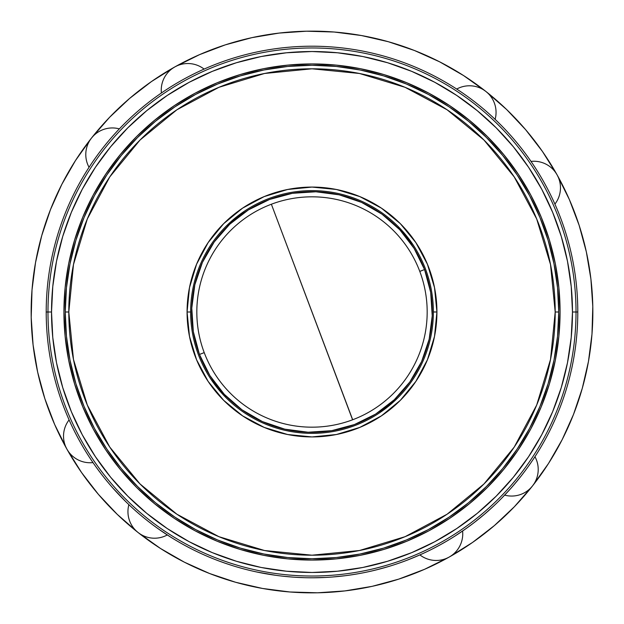 <?xml version="1.0" encoding="UTF-8"?>
<svg xmlns="http://www.w3.org/2000/svg" width="624" height="624" viewBox="0 0 624 624"><rect width="100%" height="100%" fill="white"/><g stroke="black" fill="none" stroke-linecap="round" stroke-linejoin="round"><path stroke-width="0.94" d="M79.186 183.768A265.793 265.793 0 0 1 577.793 312L576.022 312L577.793 312A265.793 265.793 0 0 1 312 577.793A265.793 265.793 0 0 0 577.793 312A265.793 265.793 0 0 0 312 46.207A265.793 265.793 0 0 1 577.793 312M352.685 419.749L271.37 204.227L352.583 419.788M204.251 352.685L204.227 352.63A115.175 115.175 0 0 1 271.37 204.227A115.175 115.175 0 0 1 419.773 271.37A115.175 115.175 0 0 0 271.37 204.227A115.175 115.175 0 0 0 204.227 352.63L199.446 354.44A120.292 120.292 0 0 1 269.56 199.446A120.292 120.292 0 0 1 424.554 269.56L419.788 271.417M419.749 271.315L419.773 271.37A115.175 115.175 0 0 1 352.63 419.773A115.175 115.175 0 0 1 204.227 352.63L204.212 352.583M419.773 271.37L424.554 269.56A120.292 120.292 0 0 1 354.44 424.554A120.292 120.292 0 0 1 199.446 354.44L204.227 352.63A115.175 115.175 0 0 0 352.63 419.773A115.175 115.175 0 0 0 419.773 271.37M199.446 354.44L209.882 375.578L224.25 394.282L241.987 409.82L262.415 421.598L284.755 429.164L308.131 432.229L331.664 430.677L354.44 424.554L375.578 414.118L394.282 399.75L409.82 382.013L421.598 361.585L429.164 339.245L432.229 315.869L430.677 292.336L424.554 269.56L414.118 248.422L399.75 229.718L382.013 214.18L361.585 202.402L339.245 194.836L315.869 191.771L292.336 193.323L269.56 199.446L248.422 209.882L229.718 224.25L214.18 241.987L202.402 262.415L194.836 284.755L191.771 308.131L193.323 331.664L199.446 354.44M315.026 577.777L312 577.793A265.793 265.793 0 0 1 46.207 312L47.978 312L46.207 312A265.793 265.793 0 0 0 312 577.793L325.463 577.45M558.745 312L555.196 312A243.196 243.196 0 0 1 312 555.196A243.196 243.196 0 0 1 68.804 312L65.255 312A246.745 246.745 0 0 0 312 558.745A246.745 246.745 0 0 0 558.745 312A246.745 246.745 0 0 1 312 558.745A246.745 246.745 0 0 1 65.255 312A246.745 246.745 0 0 1 312 65.255A246.745 246.745 0 0 1 558.745 312L557.552 336.188L554.003 360.134L548.122 383.627L539.963 406.427L529.604 428.314L517.156 449.085L502.733 468.53L486.47 486.47L468.53 502.733L449.085 517.156L428.314 529.604L406.427 539.963L383.627 548.122L360.134 554.003L336.188 557.552L312 558.745L287.812 557.552L263.866 554.003L240.373 548.122L217.573 539.963L195.686 529.604L174.915 517.156L155.47 502.733L137.53 486.47L121.267 468.53L106.844 449.085L94.396 428.314L84.037 406.427L75.878 383.627L69.997 360.134L66.448 336.188L65.255 312L66.448 287.812L69.997 263.866L75.878 240.373L84.037 217.573L94.396 195.686L106.844 174.915L121.267 155.47L137.53 137.53L155.47 121.267L174.915 106.844L195.686 94.396L217.573 84.037L240.373 75.878L263.866 69.997L287.812 66.448L312 65.255L336.188 66.448L360.134 69.997L383.627 75.878L406.427 84.037L428.314 94.396L449.085 106.844L468.53 121.267L486.47 137.53L502.733 155.47L517.156 174.915L529.604 195.686L539.963 217.573L548.122 240.373L554.003 263.866L557.552 287.812L558.745 312A246.745 246.745 0 0 0 312 65.255A246.745 246.745 0 0 0 65.255 312L68.804 312L73.476 359.447L87.313 405.07L109.785 447.112L140.033 483.967L176.888 514.215L218.93 536.687L264.553 550.524L312 555.196L359.447 550.524L405.07 536.687L447.112 514.215L483.967 483.967L514.215 447.112L536.687 405.07L550.524 359.447L555.196 312L550.524 264.553L536.687 218.93L514.215 176.888L483.967 140.033L447.112 109.785L405.07 87.313L359.447 73.476L312 68.804L264.553 73.476L218.93 87.313L176.888 109.785L140.033 140.033L109.785 176.888L87.313 218.93L73.476 264.553L68.804 312A243.196 243.196 0 0 1 312 68.804A243.196 243.196 0 0 1 555.196 312L558.745 312M433.376 312.062L433.376 312A121.376 121.376 0 0 0 312 190.624A121.376 121.376 0 0 0 190.624 312L187.075 312A124.925 124.925 0 0 1 312 187.075A124.925 124.925 0 0 1 436.925 312L433.376 311.938M320.268 577.66L319.543 577.684M319.238 577.691L320.346 577.66M325.915 577.426L321.329 577.629M520.884 476.354L519.745 477.789M520.814 476.447L520.439 476.915L520.814 476.447M513.63 485.176L512.632 486.33M510.596 488.647L509.239 490.168M509.621 489.739L501.766 498.1L509.582 489.785M512.756 486.19L510.643 488.592M516.586 481.681L517.171 480.964M518.7 479.092L517.241 480.878M493.763 505.924L493.264 506.392L493.763 505.924M490.838 508.622L493.288 506.368M488.631 510.611L490.136 509.262M488.319 510.892L487.859 511.298M490.3 509.114L490.76 508.693M474.591 522.257L484.372 514.324M461.666 531.648L460.06 532.732M463.624 530.299L470.051 525.697M454.865 536.133L465.145 529.238M454.561 536.328L456.206 535.267L454.561 536.328M461.167 531.991L457.548 534.401M464.1 529.963L462.173 531.297M471.245 524.807L466.705 528.122M470.418 525.424L471.253 524.8M438.914 545.532L443.937 542.732M435.131 547.552L438.025 546.016M443.914 542.747L446.62 541.18M439.998 544.939L444.873 542.194M434.32 547.973L434.733 547.755M441.449 544.136L443.414 543.028M442.923 543.309L444.935 542.162M442.354 543.629L444.007 542.693M440.045 544.916L441.745 543.972M426.239 551.99L429.242 550.54M426.247 551.983L425.373 552.404M421.91 554.003L422.978 553.511L421.91 554.003M424.078 553.004L422.978 553.511M399.235 563.066L398.674 563.261L399.235 563.066M375.094 570.196L373.207 570.648M377.395 569.618L385.031 567.559M384.462 567.723L379.197 569.158M368.729 571.67L366.748 572.091L368.706 571.67M374.501 570.336L370.274 571.327M379.025 569.197L379.899 568.971M367.146 572.005L372.98 570.703M477.071 520.322L474.49 522.335L477.071 520.322M473.616 523.013L471.783 524.402L473.616 523.013M472.75 523.669L471.073 524.932M476.252 520.962L477.976 519.597M482.399 515.986L478.007 519.574M446.199 541.421L440.833 544.479M443.687 542.88L445.637 541.749M435.716 547.24L437.494 546.296L435.716 547.24M429.211 550.547L428.111 551.086M429.499 550.407L431.722 549.299M431.168 549.58L432.97 548.668M436.87 546.632L433.594 548.348M439.616 545.15L440.193 544.83M433.758 548.262L435.443 547.381M435.794 547.201L433.797 548.239M423.236 553.394L415.67 556.741M419.492 555.087L421.988 553.964M423.306 553.363L417.768 555.836M378.628 569.306L389.618 566.202M387.917 566.717L376.732 569.79M371.842 570.968L370.695 571.225M371.857 570.96L372.809 570.742M389.711 566.179L388.736 566.475M381.826 568.456L382.91 568.16M382.13 568.37L381.163 568.636M378.674 569.291L377.77 569.525M381.693 568.495L380.851 568.721M378.713 569.283L376.537 569.837M352.303 574.72L358.55 573.682M346.195 575.585L345.602 575.656M344.097 575.843L342.334 576.053M337.787 576.537L334.129 576.865M340.915 576.209L338.84 576.436M347.42 575.422L346.226 575.578M354.104 574.439L348.02 575.336M356.928 573.963L355.079 574.275M509.379 490.004L507.975 491.556M510.978 488.218L514.566 484.084M514.628 484.013L512.71 486.244M518.333 479.544L517.273 480.847M519.893 477.61L518.56 479.271M515.112 483.436L515.97 482.407M513.466 485.363L514.66 483.967M511.633 487.469L512.117 486.923M520.705 476.58L513.872 484.895M509.028 490.394L507.998 491.525M470.254 525.541L469.56 526.055M466.822 528.044L470.878 525.08M470.34 525.478L473.694 522.951M464.708 529.542L467.228 527.756M459.537 533.083L460.777 532.249M458.164 533.996L457.4 534.495M437.182 546.468L434.53 547.864M404.882 561.038L402.394 561.951M407.121 560.188L412.347 558.121M412.3 558.137L408.049 559.829M417.643 555.89L416.099 556.553M462.595 531.008A26.582 26.582 0 0 1 419.905 554.908L417.979 555.75M412.994 557.856L414.235 557.341M410.647 558.808L412.207 558.176M416.216 556.507L408.541 559.634M421.122 554.362L417.557 555.929M404.383 561.218L403.868 561.413M46.207 312A265.793 265.793 0 0 1 312 46.207A265.793 265.793 0 0 0 46.207 312M307.406 577.754L313.24 577.785M307.554 577.754L315.838 577.762M303.771 577.66L304.925 577.699M300.386 577.535L303.147 577.645M299.528 577.496L304.918 577.699M293.257 577.13L294.77 577.231M298.576 577.45L294.271 577.2M301.72 577.59L299.637 577.504M304.629 577.691L295.074 577.255M309.488 577.777L308.88 577.769M83.039 446.987L82.282 445.7M83.444 447.673L82.735 446.48M77.883 437.83L76.697 435.607M74.903 432.12L76.417 435.068M78.133 438.305L74.771 431.855M74.443 431.207L74.896 432.112M75.808 433.891L77.197 436.543M81.307 444.007L77.821 437.72M81.806 444.881L80.878 443.258M104.114 477.617L103.186 476.44M103.334 476.635L103.748 477.149M97.734 469.271L95.893 466.736M96.252 467.236L97.726 469.264M95.09 465.613L94.107 464.201L95.09 465.613M95.129 465.66L93.818 463.788M93.397 463.187L91.455 460.34M96.868 468.094L94.567 464.864M100.916 473.515L97.656 469.17M102.601 475.699L101.462 474.224M113.061 488.257L125.681 501.556M114.824 490.23L112.733 487.89M119.519 495.292L116.142 491.681M120.26 496.064L119.855 495.643M121.274 497.117L120.12 495.916M122.242 498.108L120.931 496.766M126.11 501.977L124.543 500.432M116.969 492.578L118.903 494.637M118.521 494.239L116.407 491.962M121.664 497.515L120.424 496.236M148.106 521.243L144.612 518.458M145.462 519.145L146.718 520.151M159.026 529.355L156.686 527.693M170.048 536.71L158.457 528.957M165.227 533.59L166.694 534.557M171.709 537.748L170.617 537.069M165.766 533.949L164.83 533.333M157.193 528.052L159.05 529.37M185.57 545.797L183.206 544.502M224.5 562.973L230.966 565.141M224.281 562.895L219.11 561.031M226.879 563.792L225.116 563.191M232.222 565.531L227.776 564.096M245.817 569.416L249.99 570.453M242.135 568.448L243.266 568.753L242.135 568.448M244.436 569.057L243.266 568.753M276.705 575.437L271.307 574.657M257.189 572.075L276.073 575.351M264.56 573.526L263.999 573.417M270.254 574.493L268.063 574.135M275.215 575.234L277.586 575.554M268.226 574.166L276.276 575.383M271.19 574.642L274.568 575.141M264.818 573.565L262.852 573.206M293.444 577.145L282.563 576.155M293.116 577.122L295.285 577.262M291.182 576.974L292.445 577.067M289.567 576.841L290.628 576.927M311.938 433.376L312 433.376A121.376 121.376 0 0 1 190.624 312A121.376 121.376 0 0 1 312 190.624L311.938 190.624M312.062 190.624L312 190.624A121.376 121.376 0 0 1 433.376 312A121.376 121.376 0 0 1 312 433.376L312.062 433.376M379.392 412.955L397.823 397.823M412.955 244.608L397.823 226.177M244.608 211.045L226.177 226.177M211.045 379.392L226.177 397.823M187.075 312L189.478 287.633L196.591 264.194L208.135 242.596L223.665 223.665L242.596 208.135L264.194 196.591L287.633 189.478L312 187.075L336.367 189.478L359.806 196.591L381.404 208.135L400.335 223.665L415.865 242.596L427.409 264.194L434.522 287.633L436.925 312L434.522 336.367L427.409 359.806L415.865 381.404L400.335 400.335L381.404 415.865L359.806 427.409L336.367 434.522L312 436.925L287.633 434.522L264.194 427.409L242.596 415.865L223.665 400.335L208.135 381.404L196.591 359.806L189.478 336.367L187.075 312L190.624 312A121.376 121.376 0 0 0 312 433.376A121.376 121.376 0 0 0 433.376 312L436.925 312A124.925 124.925 0 0 1 312 436.925A124.925 124.925 0 0 1 187.075 312M317.554 577.73L319.418 577.684M518.404 479.458L519.152 478.53M510.947 488.249L515.869 482.531M501.86 498.007L504.254 495.534M504.41 495.37L509.769 489.575M507.094 492.508L507.585 491.969M504.247 495.542L502.297 497.554M506.93 492.687L505.791 493.904M516.664 481.58L513.607 485.207M512.928 485.995L514.145 484.575M513.653 485.144L516.079 482.29M510.97 488.233L511.625 487.484L510.962 488.233M510.268 489.013L507.039 492.57M512.281 486.736L511.625 487.484M493.202 506.454L492.164 507.406M486.658 512.351L487.874 511.282M492.157 507.421L484.271 514.41M483.779 514.823L479.77 518.146M487.211 511.859L494.177 505.541M490.253 509.153L490.721 508.732M491.01 508.466L490.113 509.278M493.412 506.251L491.447 508.069M466.424 528.325L457.798 534.238M459.654 533.005L462.766 530.891M466.635 528.177L460.715 532.295M462.158 531.313L463.733 530.221M446.261 541.382L439.733 545.087M449.67 539.354L446.753 541.102M449.771 539.292L451.745 538.091M435.841 547.178L436.847 546.647M385.468 567.434L382.933 568.152M380.71 568.753L372.739 570.757M375.898 570.001L378.355 569.377M380.968 568.69L376.311 569.891M324.87 577.481L323.287 577.551M320.986 577.637L312.757 577.793M315.986 577.762L318.544 577.707M321.243 577.629L314.028 577.785M315.775 577.762L317.694 577.73M288.943 576.787L288.257 576.732M282.625 576.163L283.795 576.287M286.307 576.545L289.52 576.841M263 573.238L270.403 574.517M269.108 574.306L272.867 574.891M270.457 574.525L258.008 572.247M262.751 573.191L263.695 573.362M264.389 573.495L269.506 574.369M271.183 574.642L269.74 574.408M269.63 574.392L266.846 573.924M269.685 574.4L270.543 574.54M262.922 573.222L264.28 573.472M267.556 574.049L266.955 573.947M250.357 570.547L248.477 570.086M222.854 562.396L224.461 562.965M219.079 561.023L220.202 561.436M186.74 546.421L188.861 547.544M188.846 547.537L187.145 546.64M155.524 526.851L156.616 527.639M166.975 534.737L169.291 536.227M161.897 531.352L164.104 532.841M165.321 533.653L166.257 534.269M160.189 530.174L164.588 533.169M160.485 530.377L162.287 531.617M162.544 531.788L161.086 530.79M164.252 532.943L163.566 532.483M166.678 534.55L164.837 533.333M147.755 520.97L151.265 523.676M117.835 493.506L121.859 497.718M119.98 495.776L117.905 493.584M124.535 500.417L122.522 498.397M119.582 495.355L121.898 497.757M124.504 500.386L125.759 501.634M112.679 487.835L113.857 489.161M113.864 489.161L117.725 493.389M122.257 498.124L118.022 493.709M125.908 501.774L124.145 500.027M116.548 492.125L117.187 492.812L116.548 492.118M118.154 493.849L119.278 495.043M117.187 492.812L116.657 492.242M122.023 497.882L120.518 496.33M120.666 496.486L122.039 497.905M118.849 494.582L119.496 495.269M116.672 492.258L118.24 493.943M102.04 474.981L103.061 476.291M104.614 478.234L106.018 479.981M96.751 467.922L99.895 472.181M100.909 473.515L101.985 474.911M81.354 444.085L82.181 445.528M77.095 436.355L79.622 441.012M479.926 518.021L481.502 516.727M476.533 520.744L479.911 518.037M483.421 515.128L479.365 518.482M483.413 515.135L482.531 515.876M476.221 520.985L478.078 519.511M475.878 521.258L478.78 518.957M443.141 543.184L444.834 542.217M444.967 542.139L445.786 541.663M431.254 549.533L432.042 549.143M434.039 548.114L437.401 546.351M433.15 548.574L431.87 549.229M431.457 549.432L430.529 549.9M428.548 550.875L429.14 550.586M408.782 559.549L420.677 554.557M389.54 566.225L381.67 568.495M384.329 567.762L388.651 566.498M388.799 566.452L389.704 566.179M373.76 570.515L374.618 570.313M371.537 571.038L373.667 570.539M375.827 570.016L374.431 570.352M371.116 571.132L370.633 571.241M370.757 571.217L371.467 571.054M372.115 570.905L375.625 570.063M380.57 568.792L377.044 569.712M349.206 575.172L354.799 574.322M359.081 573.589L359.861 573.448M345.478 575.671L348.145 575.32M332.366 577.013L344.978 575.734M341.695 576.124L339.105 576.404M355.391 574.228L359.354 573.542M306.314 577.73L309.527 577.777M320.939 577.645L316.329 577.754M516.555 481.712L512.476 486.509M513.139 485.753L515.471 483.015M515.486 482.992L517.351 480.745M518.271 479.614L518.95 478.78M515.237 483.288L514.207 484.505M510.877 488.335L509.488 489.887M463.382 530.462L462.251 531.25M462.212 531.274L460.808 532.233M473.944 522.756L472.594 523.786M472.586 523.793L466.783 528.068M468.998 526.469L470.137 525.634M464.443 529.729L468.796 526.617M468.983 526.484L467.821 527.327M466.588 528.208L467.493 527.561M439.413 545.259L435.045 547.591M433.976 548.153L437.057 546.53M407.893 559.892L411.232 558.574M407.87 559.9L409.001 559.463M409.235 559.369L415.763 556.702M417.877 555.797L420.459 554.658M420.599 554.596L421.434 554.213M409.204 559.377L405.023 560.984M576.022 312L572.473 312A260.473 260.473 0 0 1 312 572.473A260.473 260.473 0 0 1 51.527 312L47.978 312A264.022 264.022 0 0 0 312 576.022A264.022 264.022 0 0 0 576.022 312A264.022 264.022 0 0 1 312 576.022A264.022 264.022 0 0 1 47.978 312A264.022 264.022 0 0 1 312 47.978A264.022 264.022 0 0 1 576.022 312A264.022 264.022 0 0 0 312 47.978A264.022 264.022 0 0 0 47.978 312L51.527 312L52.783 286.471L56.527 261.183L62.743 236.387L71.354 212.324L82.282 189.212L95.425 167.287L110.651 146.757L127.819 127.819L146.757 110.651L167.287 95.425L189.212 82.282L212.324 71.354L236.387 62.743L261.183 56.527L286.471 52.783L312 51.527L337.529 52.783L362.817 56.527L387.613 62.743L411.676 71.354L434.788 82.282L456.713 95.425L477.243 110.651L496.181 127.819L513.349 146.757L528.575 167.287L541.718 189.212L552.646 212.324L561.257 236.387L567.473 261.183L571.217 286.471L572.473 312L571.217 337.529L567.473 362.817L561.257 387.613L552.646 411.676L541.718 434.788L528.575 456.713L513.349 477.243L496.181 496.181L477.243 513.349L456.713 528.575L434.788 541.718L411.676 552.646L387.613 561.257L362.817 567.473L337.529 571.217L312 572.473L286.471 571.217L261.183 567.473L236.387 561.257L212.324 552.646L189.212 541.718L167.287 528.575L146.757 513.349L127.819 496.181L110.651 477.243L95.425 456.713L82.282 434.788L71.354 411.676L62.743 387.613L56.527 362.817L52.783 337.529L51.527 312A260.473 260.473 0 0 1 312 51.527A260.473 260.473 0 0 1 572.473 312L576.022 312M63.929 312A248.071 248.071 0 0 1 312 63.929A248.071 248.071 0 0 1 560.071 312L558.878 287.687L555.305 263.601L549.393 239.99L541.187 217.066L530.782 195.062L518.263 174.182L503.763 154.627L487.414 136.586L469.373 120.237L449.818 105.737L428.938 93.218L406.934 82.813L384.01 74.607L360.399 68.695L336.313 65.122L312 63.929L287.687 65.122L263.601 68.695L239.99 74.607L217.066 82.813L195.062 93.218L174.182 105.737L154.627 120.237L136.586 136.586L120.237 154.627L105.737 174.182L93.218 195.062L82.813 217.066L74.607 239.99L68.695 263.601L65.122 287.687L63.929 312L65.122 336.313L68.695 360.399L74.607 384.01L82.813 406.934L93.218 428.938L105.737 449.818L120.237 469.373L136.586 487.414L154.627 503.763L174.182 518.263L195.062 530.782L217.066 541.187L239.99 549.393L263.601 555.305L287.687 558.878L312 560.071L336.313 558.878L360.399 555.305L384.01 549.393L406.934 541.187L428.938 530.782L449.818 518.263L469.373 503.763L487.414 487.414L503.763 469.373L518.263 449.818L530.782 428.938L541.187 406.934L549.393 384.01L555.305 360.399L558.878 336.313L560.071 312A248.071 248.071 0 0 1 312 560.071A248.071 248.071 0 0 1 63.929 312M62.743 387.613L71.354 411.676M387.613 561.257L411.676 552.646M561.257 236.387L552.646 212.324M236.387 62.743L212.324 71.354M456.706 89.053A26.582 26.582 0 0 1 485.94 91.494L506.719 109.606L525.619 129.667A280.855 280.855 0 0 1 494.333 525.619A280.855 280.855 0 0 1 98.381 494.333L81.541 472.516L66.916 449.155A26.582 26.582 0 0 1 69.092 419.897M322.023 592.675L344.924 590.912L372.107 586.349L344.924 590.912L317.429 592.8L289.879 591.981L262.54 588.463L235.685 582.286A26.582 26.582 0 0 1 235.677 582.286L262.54 588.463M167.294 534.947A26.582 26.582 0 0 1 128.879 504.644M92.992 462.595A26.582 26.582 0 0 1 66.916 449.155L54.655 424.468L44.866 398.705L37.651 372.107L33.088 344.924L31.2 317.429L32.019 289.879L35.537 262.54L41.714 235.685A26.582 26.582 0 0 1 41.714 235.677L35.537 262.54M89.053 167.294A26.582 26.582 0 0 1 119.356 128.879M161.405 92.992A26.582 26.582 0 0 1 204.103 69.092M301.977 31.325L279.076 33.088L251.893 37.651L279.076 33.088L306.571 31.2L334.121 32.019L361.46 35.537L388.315 41.714A26.582 26.582 0 0 1 388.323 41.714L361.46 35.537M410.147 48.859L388.315 41.714L414.445 50.497L439.585 61.799L463.492 75.512L485.94 91.494A26.582 26.582 0 0 1 495.121 119.356M531.008 161.405A26.582 26.582 0 0 1 554.908 204.103M592.675 301.977L590.912 279.076L586.349 251.893L590.912 279.076L592.8 306.571L591.981 334.121L588.463 361.46L582.286 388.315A26.582 26.582 0 0 1 582.286 388.323L588.463 361.46M534.947 456.706A26.582 26.582 0 0 1 504.644 495.121M575.141 410.147L582.286 388.315L573.503 414.445L562.201 439.585L548.488 463.492L532.506 485.94L514.394 506.719L494.333 525.619L472.516 542.459L449.155 557.084L424.468 569.345L398.705 579.134L372.107 586.349M388.315 41.714L388.315 41.714A280.855 280.855 0 0 0 279.076 33.088L279.076 33.088M48.859 213.853L41.714 235.685L50.497 209.555L61.799 184.415L75.512 160.508L91.494 138.06L109.606 117.281L129.667 98.381L151.484 81.541L174.845 66.916L199.532 54.655L225.295 44.866L251.893 37.651M31.325 322.023L33.088 344.924A280.855 280.855 0 0 0 33.103 345.111M213.853 575.141L235.685 582.286L209.555 573.503L184.415 562.201L160.508 548.488L138.06 532.506L117.281 514.394L98.381 494.333A280.855 280.855 0 0 1 129.667 98.381A280.855 280.855 0 0 1 525.619 129.667L542.459 151.484L557.084 174.845L569.345 199.532L579.134 225.295L586.349 251.893M37.643 372.044A280.855 280.855 0 0 0 66.916 449.155L66.916 449.155"/></g></svg>

